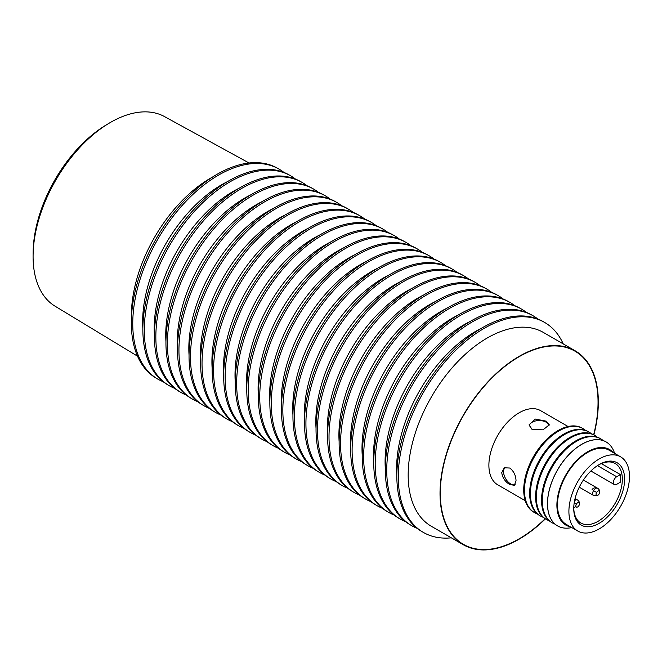 <?xml version="1.0" encoding="UTF-8"?>
<svg xmlns="http://www.w3.org/2000/svg" width="662" height="662" viewBox="0 0 662 662"><rect width="100%" height="100%" fill="white"/><g stroke="black" fill="none" stroke-linecap="round" stroke-linejoin="round"><path stroke-width="0.99" d="M549.079 425.774A9.938 5.743 0 0 0 546.216 422.24A9.938 5.743 0 0 0 535.583 420.941A9.938 5.743 0 0 0 529.252 426.047M505.42 467.314A9.938 5.743 -120 0 0 504.171 475.349A9.938 5.743 -120 0 0 510.609 483.905A9.938 5.743 -120 0 0 515.102 484.625M620.608 456.838L609.181 450.243A42.84 24.734 120 0 0 587.765 452.361A42.84 24.734 120 0 0 559.779 490.112A42.84 24.734 120 0 0 566.341 524.436L577.777 531.032A42.84 24.734 120 0 0 599.193 528.913A42.84 24.734 120 0 0 627.179 491.163A42.84 24.734 120 0 0 620.608 456.838A42.84 24.734 120 0 0 599.193 458.965A42.84 24.734 120 0 0 571.207 496.707A42.84 24.734 120 0 0 577.777 531.032M599.193 464.567L599.193 464.567A35.963 20.762 120 0 0 573.755 508.623A35.963 20.762 120 0 0 599.193 523.303A35.963 20.762 120 0 0 624.622 479.255A35.963 20.762 120 0 0 599.193 464.567L599.193 464.567M573.764 507.953A34.35 19.835 120 0 0 580.872 523.03A34.35 19.835 120 0 0 598.051 521.325A34.35 19.835 120 0 0 620.493 491.055A34.35 19.835 120 0 0 615.221 463.532A34.35 19.835 120 0 0 598.614 464.914M620.402 474.596A34.35 19.835 -60 0 1 620.402 482.184L616.694 484.327A4.651 2.681 -60 0 1 614.369 484.559A4.651 2.681 -60 0 1 613.657 480.835A4.651 2.681 -60 0 1 616.694 476.739L620.402 474.596L601.336 463.59M573.788 507.257A4.121 2.383 120 0 0 575.94 506.488M583.388 480.049L597.637 488.283A4.121 4.121 0 0 1 599.582 492.842L599.582 492.842A2.557 1.473 120 0 0 598.812 490.848A2.557 1.473 120 0 0 596.586 492.437L593.516 490.658A4.121 2.383 120 0 0 593.516 495.424A4.121 2.383 120 0 0 596.148 494.82M596.586 492.437A2.557 1.473 120 0 0 596.33 495.159A2.557 1.473 120 0 0 598.431 494.82A2.557 1.473 120 0 0 599.143 493.91M579.374 504.51A2.557 1.473 120 0 0 579.374 504.502A2.557 1.473 120 0 0 578.605 502.516A2.557 1.473 120 0 0 576.379 504.096L574.211 502.847M576.379 504.096A2.557 1.473 120 0 0 576.122 506.819A2.557 1.473 120 0 0 578.232 506.488A2.557 1.473 120 0 0 578.936 505.578M614.741 453.453L613.856 451.285A48.492 28.003 120 0 0 606.069 441.91A48.492 28.003 120 0 0 581.824 444.31A48.492 28.003 120 0 0 550.139 487.05A48.492 28.003 120 0 0 557.578 525.909A48.492 28.003 120 0 0 569.585 527.962L571.902 527.647M613.36 452.651A43.642 25.197 120 0 0 587.765 451.699A43.642 25.197 120 0 0 558.248 493.976A43.642 25.197 120 0 0 570.52 526.853M606.044 441.902A48.492 28.003 120 0 0 606.02 441.885A48.492 28.003 120 0 0 581.774 444.285A48.492 28.003 120 0 0 547.482 503.683A48.492 28.003 120 0 0 557.528 525.885A48.492 28.003 120 0 0 557.553 525.893M593.649 434.752A111.539 64.396 120 0 0 574.947 351.15A111.539 64.396 120 0 0 519.182 356.669A111.539 64.396 120 0 0 446.312 454.959A111.539 64.396 120 0 0 463.408 544.338A111.539 64.396 120 0 0 519.182 538.81A111.539 64.396 120 0 0 545.165 518.727M509.748 468.034C513.795 471.195 515.897 475.49 516.037 480.902L514.366 485.287L509.748 484.534C505.123 481.704 502.458 477.749 501.746 472.651L504.262 467.786L509.748 468.034M568.07 426.51L540.597 410.647A42.84 24.734 120 0 0 507.589 422.124A42.84 24.734 120 0 0 488.887 465.229A42.84 24.734 120 0 0 497.758 484.841L525.231 500.704M546.324 421.181L549.286 424.805L543.039 429.845L532.041 429.423L529.079 424.805L535.326 419.071L546.324 421.181M583.007 428.595L582.262 428.165A48.492 28.003 120 0 0 558.016 430.573A48.492 28.003 120 0 0 523.725 489.963A48.492 28.003 120 0 0 533.771 512.165L534.515 512.595A48.492 28.003 -60 0 1 524.469 490.393A48.492 28.003 -60 0 1 558.761 430.995A48.492 28.003 -60 0 1 583.007 428.595A48.492 28.003 -60 0 1 585.465 430.341M537.254 513.853A48.492 28.003 -60 0 1 534.515 512.595M588.948 432.029L588.204 431.599A48.492 28.003 120 0 0 563.958 433.999A48.492 28.003 120 0 0 529.666 493.397A48.492 28.003 120 0 0 539.712 515.59L540.457 516.021A48.492 28.003 -60 0 1 530.411 493.819A48.492 28.003 -60 0 1 564.703 434.429A48.492 28.003 -60 0 1 588.948 432.029A48.492 28.003 -60 0 1 591.406 433.767M543.188 517.279A48.492 28.003 -60 0 1 540.457 516.021M594.89 435.455L594.145 435.025A48.492 28.003 120 0 0 569.899 437.425A48.492 28.003 120 0 0 535.608 496.823A48.492 28.003 120 0 0 545.654 519.025L546.39 519.455A48.492 28.003 -60 0 1 536.352 497.253A48.492 28.003 -60 0 1 570.636 437.855A48.492 28.003 -60 0 1 594.89 435.455A48.492 28.003 -60 0 1 597.347 437.201M549.129 520.713A48.492 28.003 -60 0 1 546.39 519.455M600.823 438.881L600.086 438.459A48.492 28.003 120 0 0 575.841 440.859A48.492 28.003 120 0 0 541.549 500.249A48.492 28.003 120 0 0 551.587 522.45L552.331 522.881A48.492 28.003 -60 0 1 542.286 500.679A48.492 28.003 -60 0 1 576.577 441.289A48.492 28.003 -60 0 1 600.823 438.881A48.492 28.003 -60 0 1 603.289 440.627M555.07 524.139A48.492 28.003 -60 0 1 552.331 522.881M131.432 317.545A111.944 64.628 -60 0 1 210.557 178.161L213.048 176.729L210.557 178.161A111.944 64.628 120 0 0 131.407 315.261L131.407 318.141M283.94 172.426A121.237 69.998 120 0 0 279.099 169.141L277.659 168.314A121.237 69.998 120 0 0 217.037 174.313A121.237 69.998 120 0 0 131.316 322.799A121.237 69.998 120 0 0 156.422 378.3L157.862 379.136A121.237 69.998 120 0 0 163.125 381.684M279.099 169.141A121.237 69.998 120 0 0 218.485 175.149A121.237 69.998 120 0 0 132.756 323.635A121.237 69.998 120 0 0 157.862 379.136M295.484 179.088A121.237 69.998 120 0 0 290.643 175.811L289.203 174.975A121.237 69.998 120 0 0 195.778 207.454A121.237 69.998 120 0 0 142.86 329.461A121.237 69.998 120 0 0 167.966 384.961L169.414 385.797A121.237 69.998 120 0 0 174.669 388.346M290.643 175.811A121.237 69.998 120 0 0 197.218 208.29A121.237 69.998 120 0 0 144.299 330.297A121.237 69.998 120 0 0 169.414 385.797M142.86 328.352A111.944 64.628 -60 0 1 142.653 321.757A111.944 64.628 -60 0 1 227.62 181.545M307.027 185.757A121.237 69.998 120 0 0 302.195 182.472L300.747 181.645A121.237 69.998 120 0 0 207.322 214.124A121.237 69.998 120 0 0 154.403 336.13A121.237 69.998 120 0 0 179.51 391.631L180.958 392.458A121.237 69.998 120 0 0 186.221 395.015M302.195 182.472A121.237 69.998 120 0 0 208.77 214.951A121.237 69.998 120 0 0 155.843 336.966A121.237 69.998 120 0 0 180.958 392.458M154.411 335.013A111.944 64.628 -60 0 1 154.196 328.418A111.944 64.628 -60 0 1 239.164 188.207M318.579 192.419A121.237 69.998 120 0 0 313.738 189.142L312.29 188.306A121.237 69.998 120 0 0 218.865 220.785A121.237 69.998 120 0 0 165.947 342.792A121.237 69.998 120 0 0 191.053 398.292L192.501 399.128A121.237 69.998 120 0 0 197.764 401.677M313.738 189.142A121.237 69.998 120 0 0 220.314 221.621A121.237 69.998 120 0 0 167.387 343.628A121.237 69.998 120 0 0 192.501 399.128M165.955 341.683A111.944 64.628 -60 0 1 165.74 335.088A111.944 64.628 -60 0 1 250.708 194.876M330.123 199.088A121.237 69.998 120 0 0 325.282 195.803L323.834 194.967A121.237 69.998 120 0 0 230.409 227.455A121.237 69.998 120 0 0 177.49 349.462A121.237 69.998 120 0 0 202.605 404.962L204.045 405.789A121.237 69.998 120 0 0 209.308 408.346M325.282 195.803A121.237 69.998 120 0 0 231.857 228.282A121.237 69.998 120 0 0 178.939 350.289A121.237 69.998 120 0 0 204.045 405.789M177.499 348.344A111.944 64.628 -60 0 1 177.284 341.749A111.944 64.628 -60 0 1 262.251 201.538M341.666 205.75A121.237 69.998 120 0 0 336.826 202.473L335.386 201.637A121.237 69.998 120 0 0 241.961 234.116A121.237 69.998 120 0 0 189.034 356.123A121.237 69.998 120 0 0 214.149 411.623L215.589 412.459A121.237 69.998 120 0 0 220.851 415.008M336.826 202.473A121.237 69.998 120 0 0 243.401 234.952A121.237 69.998 120 0 0 190.482 356.959A121.237 69.998 120 0 0 215.589 412.459M189.042 355.014A111.944 64.628 -60 0 1 188.827 348.419A111.944 64.628 -60 0 1 273.803 208.207M353.21 212.419A121.237 69.998 120 0 0 348.369 209.134L346.929 208.298A121.237 69.998 120 0 0 253.505 240.786A121.237 69.998 120 0 0 200.578 362.793A121.237 69.998 120 0 0 225.692 418.293L227.132 419.12A121.237 69.998 120 0 0 232.395 421.677M348.369 209.134A121.237 69.998 120 0 0 254.944 241.613A121.237 69.998 120 0 0 202.026 363.62A121.237 69.998 120 0 0 227.132 419.12M200.586 361.675A111.944 64.628 -60 0 1 200.371 355.08A111.944 64.628 -60 0 1 285.347 214.869M364.754 219.081A121.237 69.998 120 0 0 359.913 215.804L358.473 214.968A121.237 69.998 120 0 0 265.048 247.447A121.237 69.998 120 0 0 212.13 369.454A121.237 69.998 120 0 0 237.236 424.954L238.676 425.79A121.237 69.998 120 0 0 243.939 428.339M359.913 215.804A121.237 69.998 120 0 0 266.488 248.283A121.237 69.998 120 0 0 213.569 370.29A121.237 69.998 120 0 0 238.676 425.79M212.13 368.337A111.944 64.628 -60 0 1 211.914 361.742A111.944 64.628 -60 0 1 296.89 221.53M376.297 225.75A121.237 69.998 120 0 0 371.456 222.465L370.017 221.629A121.237 69.998 120 0 0 276.592 254.109A121.237 69.998 120 0 0 223.673 376.124A121.237 69.998 120 0 0 248.78 431.624L250.219 432.452A121.237 69.998 120 0 0 255.482 435.008M371.456 222.465A121.237 69.998 120 0 0 278.032 254.944A121.237 69.998 120 0 0 225.113 376.951A121.237 69.998 120 0 0 250.219 432.452M223.673 375.006A111.944 64.628 -60 0 1 223.458 368.411A111.944 64.628 -60 0 1 308.434 228.2M387.841 232.412A121.237 69.998 120 0 0 383 229.126L381.56 228.299A121.237 69.998 120 0 0 288.135 260.778A121.237 69.998 120 0 0 235.217 382.785A121.237 69.998 120 0 0 260.323 438.285L261.771 439.121A121.237 69.998 120 0 0 267.026 441.67M383 229.126A121.237 69.998 120 0 0 289.575 261.614A121.237 69.998 120 0 0 236.657 383.621A121.237 69.998 120 0 0 261.771 439.121M235.217 381.668A111.944 64.628 -60 0 1 235.01 375.073A111.944 64.628 -60 0 1 319.978 234.861M399.385 239.073A121.237 69.998 120 0 0 394.552 235.796L393.104 234.96A121.237 69.998 120 0 0 299.679 267.44A121.237 69.998 120 0 0 246.761 389.455A121.237 69.998 120 0 0 271.867 444.955L273.315 445.783A121.237 69.998 120 0 0 278.57 448.331M394.552 235.796A121.237 69.998 120 0 0 301.127 268.276A121.237 69.998 120 0 0 248.2 390.282A121.237 69.998 120 0 0 273.315 445.783M246.769 388.337A111.944 64.628 -60 0 1 246.554 381.742A111.944 64.628 -60 0 1 331.521 241.531M410.937 245.743A121.237 69.998 120 0 0 406.096 242.458L404.647 241.63A121.237 69.998 120 0 0 311.223 274.109A121.237 69.998 120 0 0 258.304 396.116A121.237 69.998 120 0 0 283.41 451.616L284.859 452.452A121.237 69.998 120 0 0 290.122 455.001M406.096 242.458A121.237 69.998 120 0 0 312.671 274.945A121.237 69.998 120 0 0 259.744 396.952A121.237 69.998 120 0 0 284.859 452.452M258.312 394.999A111.944 64.628 -60 0 1 258.097 388.404A111.944 64.628 -60 0 1 343.065 248.192M422.48 252.404A121.237 69.998 120 0 0 417.639 249.127L416.191 248.291A121.237 69.998 120 0 0 322.766 280.771A121.237 69.998 120 0 0 269.848 402.777A121.237 69.998 120 0 0 294.954 458.278L296.402 459.114A121.237 69.998 120 0 0 301.665 461.662M417.639 249.127A121.237 69.998 120 0 0 324.214 281.607A121.237 69.998 120 0 0 271.296 403.613A121.237 69.998 120 0 0 296.402 459.114M269.856 401.668A111.944 64.628 -60 0 1 269.641 395.073A111.944 64.628 -60 0 1 354.609 254.862M434.024 259.074A121.237 69.998 120 0 0 429.183 255.789L427.735 254.961A121.237 69.998 120 0 0 334.31 287.44A121.237 69.998 120 0 0 281.391 409.447A121.237 69.998 120 0 0 306.506 464.947L307.946 465.783A121.237 69.998 120 0 0 313.209 468.332M429.183 255.789A121.237 69.998 120 0 0 335.758 288.268A121.237 69.998 120 0 0 282.839 410.283A121.237 69.998 120 0 0 307.946 465.783M281.4 408.33A111.944 64.628 -60 0 1 281.185 401.735A111.944 64.628 -60 0 1 366.16 261.523M445.567 265.735A121.237 69.998 120 0 0 440.727 262.458L439.287 261.622A121.237 69.998 120 0 0 345.862 294.102A121.237 69.998 120 0 0 292.935 416.108A121.237 69.998 120 0 0 318.05 471.609L319.489 472.445A121.237 69.998 120 0 0 324.752 474.993M440.727 262.458A121.237 69.998 120 0 0 347.302 294.938A121.237 69.998 120 0 0 294.383 416.944A121.237 69.998 120 0 0 319.489 472.445M292.943 415A111.944 64.628 -60 0 1 292.728 408.404A111.944 64.628 -60 0 1 377.704 268.193M457.111 272.405A121.237 69.998 120 0 0 452.27 269.12L450.83 268.292A121.237 69.998 120 0 0 357.406 300.771A121.237 69.998 120 0 0 304.479 422.778A121.237 69.998 120 0 0 329.593 478.278L331.033 479.114A121.237 69.998 120 0 0 336.296 481.663M452.27 269.12A121.237 69.998 120 0 0 358.845 301.599A121.237 69.998 120 0 0 305.927 423.614A121.237 69.998 120 0 0 331.033 479.114M304.487 421.661A111.944 64.628 -60 0 1 304.272 415.066A111.944 64.628 -60 0 1 389.248 274.854M468.655 279.066A121.237 69.998 120 0 0 463.814 275.789L462.374 274.953A121.237 69.998 120 0 0 368.949 307.433A121.237 69.998 120 0 0 316.031 429.439A121.237 69.998 120 0 0 341.137 484.94L342.577 485.776A121.237 69.998 120 0 0 347.84 488.324M463.814 275.789A121.237 69.998 120 0 0 370.389 308.269A121.237 69.998 120 0 0 317.47 430.275A121.237 69.998 120 0 0 342.577 485.776M316.031 428.331A111.944 64.628 -60 0 1 315.815 421.735A111.944 64.628 -60 0 1 400.791 281.524M480.198 285.736A121.237 69.998 120 0 0 475.357 282.451L473.918 281.615A121.237 69.998 120 0 0 380.493 314.102A121.237 69.998 120 0 0 327.574 436.109A121.237 69.998 120 0 0 352.68 491.609L354.12 492.437A121.237 69.998 120 0 0 359.383 494.994M475.357 282.451A121.237 69.998 120 0 0 381.933 314.93A121.237 69.998 120 0 0 329.014 436.937A121.237 69.998 120 0 0 354.12 492.437M327.574 434.992A111.944 64.628 -60 0 1 327.359 428.397A111.944 64.628 -60 0 1 412.335 288.185M491.742 292.397A121.237 69.998 120 0 0 486.901 289.12L485.461 288.284A121.237 69.998 120 0 0 392.036 320.764A121.237 69.998 120 0 0 339.118 442.77A121.237 69.998 120 0 0 364.224 498.271L365.672 499.107A121.237 69.998 120 0 0 370.927 501.655M486.901 289.12A121.237 69.998 120 0 0 393.476 321.6A121.237 69.998 120 0 0 340.558 443.606A121.237 69.998 120 0 0 365.672 499.107M339.118 441.662A111.944 64.628 -60 0 1 338.911 435.066A111.944 64.628 -60 0 1 423.879 294.855M503.286 299.067A121.237 69.998 120 0 0 498.453 295.782L497.005 294.946A121.237 69.998 120 0 0 403.58 327.433A121.237 69.998 120 0 0 350.661 449.44A121.237 69.998 120 0 0 375.768 504.941L377.216 505.768A121.237 69.998 120 0 0 382.479 508.325M498.453 295.782A121.237 69.998 120 0 0 405.028 328.261A121.237 69.998 120 0 0 352.101 450.268A121.237 69.998 120 0 0 377.216 505.768M350.67 448.323A111.944 64.628 -60 0 1 350.455 441.728A111.944 64.628 -60 0 1 435.422 301.516M514.837 305.728A121.237 69.998 120 0 0 509.997 302.451L508.548 301.615A121.237 69.998 120 0 0 415.124 334.095A121.237 69.998 120 0 0 362.205 456.101A121.237 69.998 120 0 0 387.311 511.602L388.76 512.438A121.237 69.998 120 0 0 394.022 514.986M509.997 302.451A121.237 69.998 120 0 0 416.572 334.931A121.237 69.998 120 0 0 363.645 456.937A121.237 69.998 120 0 0 388.76 512.438M362.213 454.993A111.944 64.628 -60 0 1 361.998 448.397A111.944 64.628 -60 0 1 446.966 308.186M526.381 312.398A121.237 69.998 120 0 0 521.54 309.113L520.092 308.277A121.237 69.998 120 0 0 426.667 340.756A121.237 69.998 120 0 0 373.749 462.771A121.237 69.998 120 0 0 398.863 518.272L400.303 519.099A121.237 69.998 120 0 0 405.566 521.656M521.54 309.113A121.237 69.998 120 0 0 428.115 341.592A121.237 69.998 120 0 0 375.197 463.599A121.237 69.998 120 0 0 400.303 519.099M373.757 461.654A111.944 64.628 -60 0 1 373.542 455.059A111.944 64.628 -60 0 1 458.518 314.847M537.925 319.059A121.237 69.998 120 0 0 533.084 315.774L531.644 314.947A121.237 69.998 120 0 0 438.219 347.426A121.237 69.998 120 0 0 385.292 469.432A121.237 69.998 120 0 0 410.407 524.933L411.847 525.769A121.237 69.998 120 0 0 417.11 528.317M533.084 315.774A121.237 69.998 120 0 0 439.659 348.262A121.237 69.998 120 0 0 386.74 470.268A121.237 69.998 120 0 0 411.847 525.769M385.301 468.315A111.944 64.628 -60 0 1 385.085 461.72A111.944 64.628 -60 0 1 470.061 321.509M563.254 343.934A121.237 69.998 120 0 0 544.627 322.444L543.188 321.608A121.237 69.998 120 0 0 449.763 354.087A121.237 69.998 120 0 0 396.836 476.102A121.237 69.998 120 0 0 421.951 531.603L423.39 532.43A121.237 69.998 120 0 0 451.318 537.825M544.627 322.444A121.237 69.998 120 0 0 451.203 354.923A121.237 69.998 120 0 0 398.284 476.93A121.237 69.998 120 0 0 423.39 532.43M396.844 474.985A111.944 64.628 -60 0 1 396.629 468.39A111.944 64.628 -60 0 1 481.605 328.178M545.38 518.867A111.944 64.628 -60 0 1 463.21 544.685L431.359 526.298A111.944 64.628 -60 0 1 408.173 475.051A111.944 64.628 -60 0 1 457.037 362.404A111.944 64.628 -60 0 1 543.303 332.407L575.154 350.794A111.944 64.628 -60 0 1 598.332 402.041A111.944 64.628 -60 0 1 593.872 434.876M463.21 544.685A111.944 64.628 -60 0 1 440.023 493.447A111.944 64.628 -60 0 1 488.887 380.791A111.944 64.628 -60 0 1 575.154 350.794M137.506 356.164L55.087 306.2A109.47 63.204 -60 0 1 33.1 254.887A109.47 63.204 -60 0 1 109.122 123.215A109.47 63.204 -60 0 1 110.496 122.404A109.47 63.204 -60 0 1 164.548 116.603L249.028 162.993M33.1 254.887L33.15 251.676A105.432 60.871 -60 0 1 106.367 124.861L109.122 123.215M597.463 465.634L616.694 476.739M597.637 488.283A4.121 2.383 120 0 0 593.516 490.658M575.063 498.577L577.429 499.951A4.121 2.383 120 0 0 574.583 500.737M590.868 470.988L614.369 484.559M579.267 487.191L593.516 495.424M598.431 494.82A4.121 4.121 0 0 0 598.117 488.606A4.121 4.121 0 0 0 592.01 489.789M579.374 504.502A4.121 4.121 0 0 0 577.429 499.951M578.232 506.488A4.121 4.121 0 0 0 574.864 499.429"/></g></svg>
